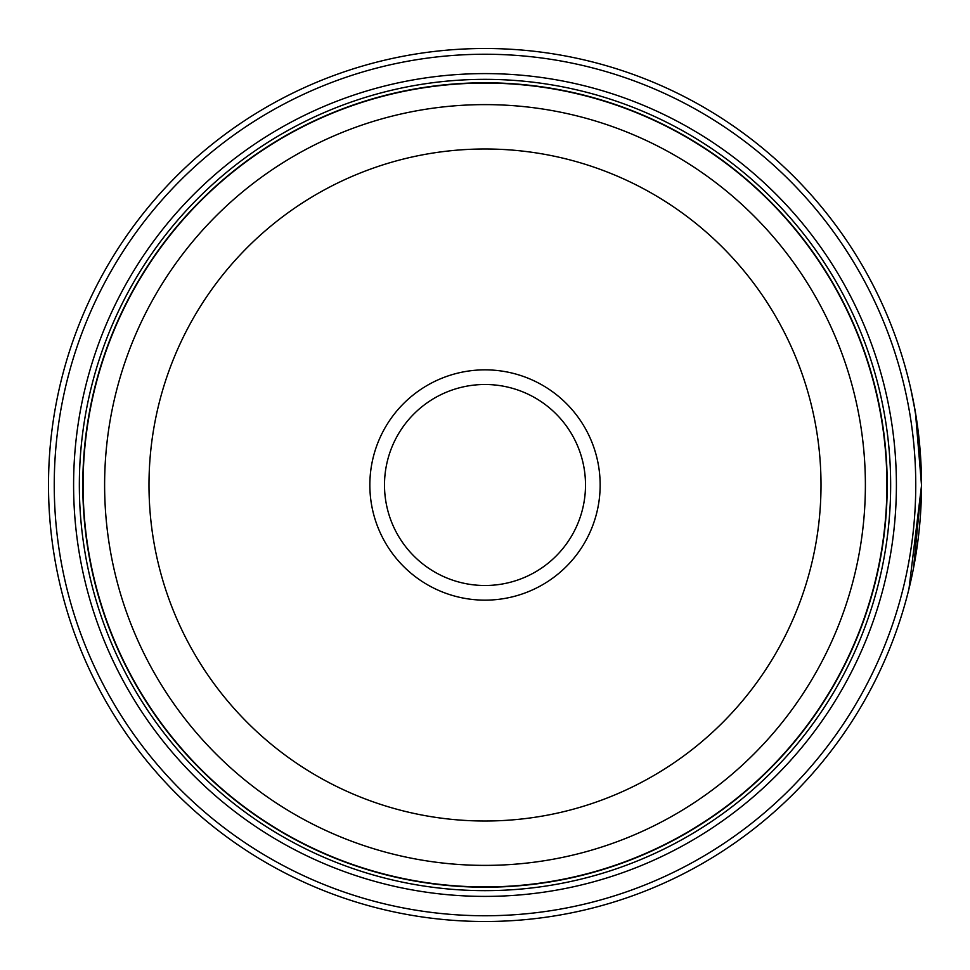 <?xml version="1.0" encoding="UTF-8"?>
<svg xmlns="http://www.w3.org/2000/svg" width="970" height="970" viewBox="0 0 970 970"><rect width="100%" height="100%" fill="white"/><g stroke="black" fill="none" stroke-linecap="round" stroke-linejoin="round"><path stroke-width="1.45" d="M887.041 485A402.041 402.041 0 0 1 485 887.041A402.041 402.041 0 0 1 82.959 485A402.041 402.041 0 0 1 485 82.959A402.041 402.041 0 0 1 887.041 485A402.041 402.041 0 0 0 485 82.959A402.041 402.041 0 0 0 82.959 485M910.781 388.849L915.462 412.614L921.5 485A436.5 436.5 0 0 1 485 921.5A436.5 436.5 0 0 1 48.5 485A436.5 436.5 0 0 1 485 48.5A436.5 436.5 0 0 1 921.5 485L917.656 427.164L913.776 403.277L916.723 420.592M913.57 567.826L921.5 485.727L908.987 588.79M920.906 462.144L921.088 465.927M921.112 466.509L921.318 472.293M921.342 473.324L921.379 474.682M600.151 485A115.151 115.151 0 0 0 485 369.849A115.151 115.151 0 0 0 369.849 485A115.151 115.151 0 0 0 485 600.151A115.151 115.151 0 0 0 600.151 485M585.504 485A100.504 100.504 0 0 0 485 384.496A100.504 100.504 0 0 0 384.496 485A100.504 100.504 0 0 0 485 585.504A100.504 100.504 0 0 0 585.504 485M54.247 485A430.753 430.753 0 0 0 485 915.753A430.753 430.753 0 0 0 915.753 485A430.753 430.753 0 0 0 485 54.247A430.753 430.753 0 0 0 54.247 485M896.401 485A411.401 411.401 0 0 0 485 73.599A411.401 411.401 0 0 0 73.599 485A411.401 411.401 0 0 0 485 896.401A411.401 411.401 0 0 0 896.401 485M890.654 485A405.654 405.654 0 0 0 485 79.346A405.654 405.654 0 0 0 79.346 485A405.654 405.654 0 0 0 485 890.654A405.654 405.654 0 0 0 890.654 485M887.211 485A402.211 402.211 0 0 1 485 887.211A402.211 402.211 0 0 1 82.789 485A402.211 402.211 0 0 1 485 82.789A402.211 402.211 0 0 1 887.211 485M913.934 404.053L911.339 391.346M919.208 440.307L919.621 444.502M83.08 485A401.919 401.919 0 0 0 485 886.919A401.919 401.919 0 0 0 886.919 485A401.919 401.919 0 0 0 485 83.08A401.919 401.919 0 0 0 83.08 485M865.385 485A380.385 380.385 0 0 1 485 865.385A380.385 380.385 0 0 1 104.614 485A380.385 380.385 0 0 1 485 104.614A380.385 380.385 0 0 1 865.385 485M148.992 485A336.008 336.008 0 0 0 485 821.008A336.008 336.008 0 0 0 821.008 485A336.008 336.008 0 0 0 485 148.992A336.008 336.008 0 0 0 148.992 485"/></g></svg>

